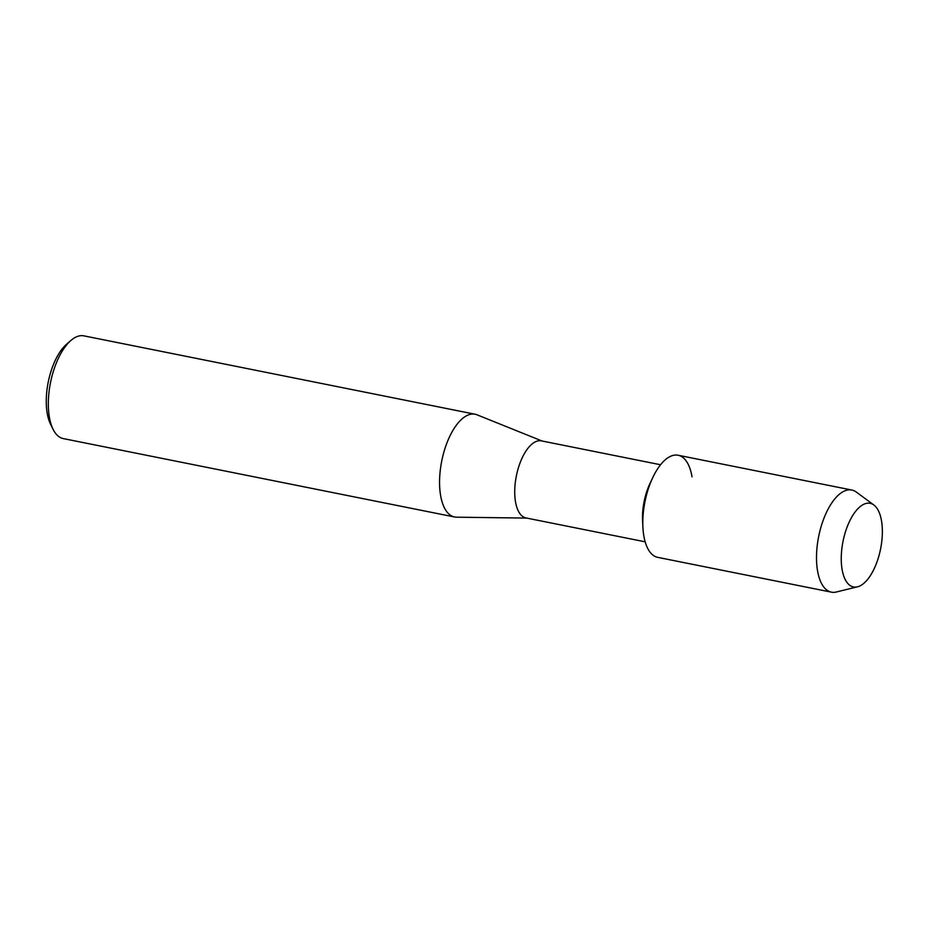 <?xml version="1.0" encoding="UTF-8"?>
<svg xmlns="http://www.w3.org/2000/svg" width="928" height="928" viewBox="0 0 928 928"><rect width="100%" height="100%" fill="white"/><g stroke="black" fill="none" stroke-linecap="round" stroke-linejoin="round"><path stroke-width="1.39" d="M880.788 547.88A42.63 19.152 101.3 0 0 869.722 503.254A42.63 19.152 101.3 0 0 842.821 542.404A42.63 19.152 101.3 0 0 853.888 587.03A42.63 19.152 101.3 0 0 880.788 547.88A42.63 19.152 101.3 0 0 873.863 505.006A42.63 19.152 101.3 0 0 842.821 542.404A42.63 19.152 101.3 0 0 857.472 586.821A42.63 19.152 101.3 0 0 880.788 547.88M692.021 476.806A52.061 23.397 101.3 0 0 652.941 477.224L650.157 483.059A39.289 17.655 101.3 0 0 643.951 502.477A39.289 17.655 101.3 0 0 642.57 520.898L642.895 527.359A52.061 23.397 101.3 0 1 644.728 502.953A52.061 23.397 101.3 0 0 657.674 557.345L831.384 592.145A52.061 23.397 101.3 0 0 836.325 592.006L857.472 586.821M652.941 477.224A52.061 23.397 101.3 0 0 644.728 502.953A52.061 23.397 101.3 0 1 678.136 455.242L851.834 490.042A52.061 23.397 101.3 0 0 818.426 537.753A52.061 23.397 101.3 0 0 831.384 592.145M660.574 464.754L541.384 440.87A39.289 17.655 101.3 0 0 516.177 476.876A39.289 17.655 101.3 0 0 525.944 517.928L645.134 541.813M542.114 441.02L477.015 414.804A52.397 23.536 101.3 0 0 475.124 414.236A52.397 23.536 101.3 0 0 441.496 462.237A52.397 23.536 101.3 0 0 454.534 516.977A52.397 23.536 101.3 0 0 456.506 517.186L526.675 518.079M475.124 414.236L83.88 335.855A52.397 23.536 101.3 0 0 70.876 340.495A52.397 23.536 101.3 0 0 50.263 383.856A52.397 23.536 101.3 0 0 53.082 429.304A52.397 23.536 101.3 0 0 63.29 438.596L454.534 516.977M70.876 340.495L66.549 344.253A47.154 21.182 101.3 0 0 48.001 383.276A47.154 21.182 101.3 0 0 50.541 424.177L53.082 429.304M873.863 505.006L856.335 492.084A52.061 23.397 101.3 0 0 851.834 490.042"/></g></svg>
